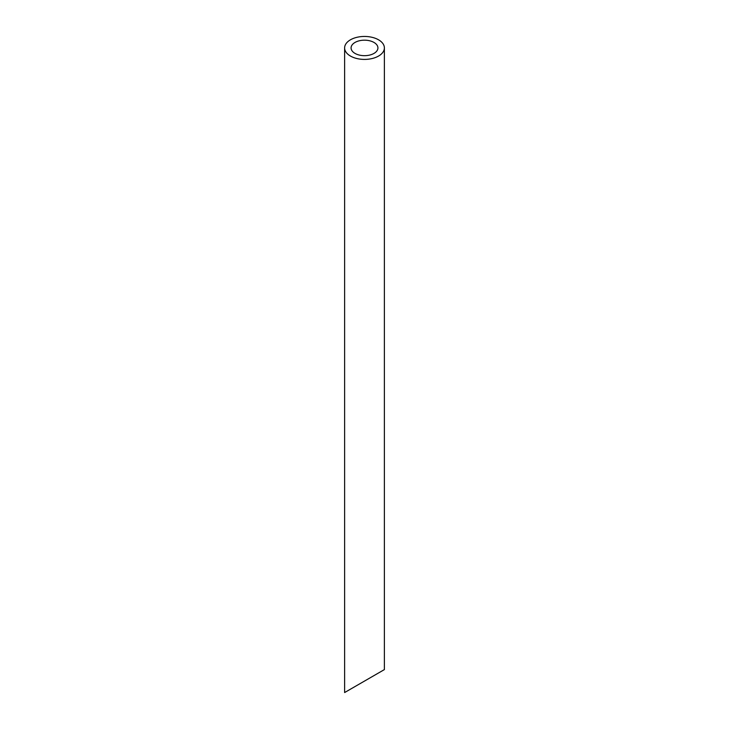 <?xml version="1.0" encoding="UTF-8"?>
<svg xmlns="http://www.w3.org/2000/svg" width="729" height="729" viewBox="0 0 729 729"><rect width="100%" height="100%" fill="white"/><g stroke="black" fill="none" stroke-linecap="round" stroke-linejoin="round"><path stroke-width="1.09" d="M355.014 53.408A13.423 7.746 0 0 0 369.639 55.085A13.423 7.746 0 0 0 377.923 47.932A13.423 7.746 0 0 0 364.5 40.177A13.423 7.746 0 0 0 351.077 47.932A13.423 7.746 0 0 0 355.014 53.408M355.014 686.554L351.077 688.823M377.923 673.323L373.986 675.592M350.439 56.042A19.883 11.482 0 0 0 372.109 58.539A19.883 11.482 0 0 0 384.383 47.932A19.883 11.482 0 0 0 364.5 36.45A19.883 11.482 0 0 0 344.617 47.932A19.883 11.482 0 0 0 350.439 56.042M384.383 47.932L384.383 669.596L344.617 692.55L344.617 47.932"/></g></svg>
